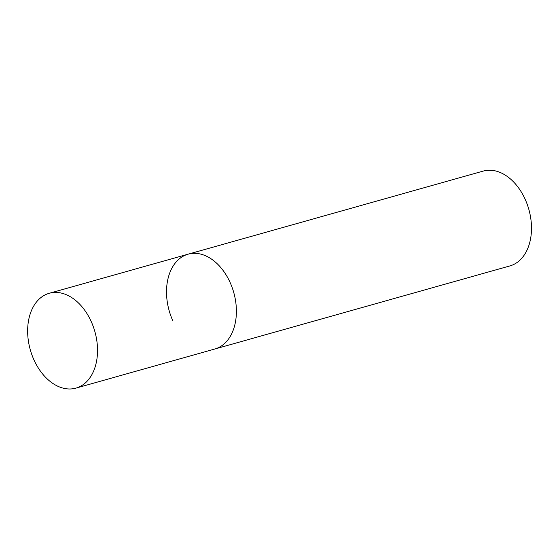 <?xml version="1.0" encoding="UTF-8"?>
<svg xmlns="http://www.w3.org/2000/svg" width="559" height="559" viewBox="0 0 559 559"><rect width="100%" height="100%" fill="white"/><g stroke="black" fill="none" stroke-linecap="round" stroke-linejoin="round"><path stroke-width="0.84" d="M221.399 345.979A49.262 33.554 -105.7 0 0 232.132 287.466A49.262 33.554 -105.7 0 0 188.103 254.184A49.262 33.554 74.3 0 1 230.154 282.588A49.262 33.554 74.3 0 1 214.81 349.019A49.262 33.554 -105.7 0 0 221.399 345.979M82.529 385.088A49.262 33.554 -105.7 0 0 93.262 326.568A49.262 33.554 -105.7 0 0 49.234 293.286A49.262 33.554 -105.7 0 0 42.638 296.326A49.262 33.554 -105.7 0 0 31.912 354.846A49.262 33.554 -105.7 0 0 75.94 388.121A49.262 33.554 -105.7 0 0 82.529 385.088M172.759 320.614A49.262 33.554 74.3 0 1 188.103 254.184L49.234 293.286M188.103 254.184L483.2 171.089A49.262 33.554 74.3 0 1 525.25 199.486A49.262 33.554 74.3 0 1 509.906 265.923L75.94 388.121"/></g></svg>
